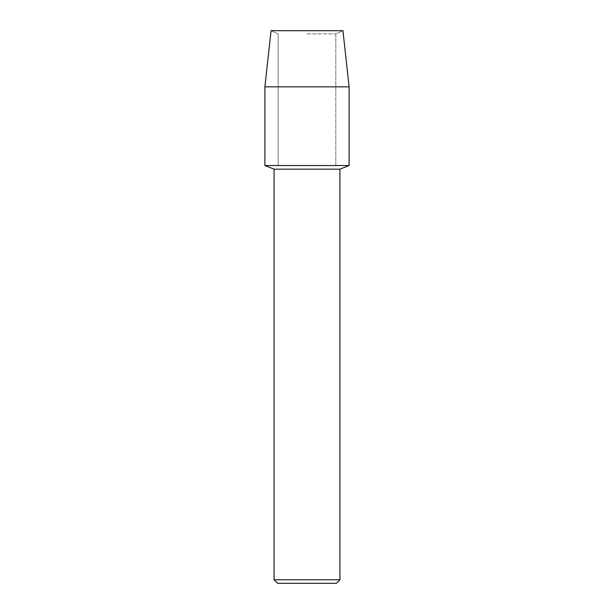 <?xml version="1.0" encoding="UTF-8"?>
<svg xmlns="http://www.w3.org/2000/svg" width="614" height="614" viewBox="0 0 614 614"><rect width="100%" height="100%" fill="white"/><g stroke="black" fill="none" stroke-linecap="round" stroke-linejoin="round"><path stroke-width="0.46" stroke-dasharray="3.07 2.3" d="M307 33.87L335.827 33.87L307 33.87M342.942 30.7L271.058 30.7L342.942 30.7L335.827 33.87L335.827 165.534L264.895 165.534L335.827 165.534L335.827 33.87L342.942 30.7M339.933 169.172L274.067 169.172M349.105 165.534L307 165.534L349.105 165.534M339.933 579.762L274.067 579.762M336.395 583.3L277.605 583.3M349.105 86.843L264.895 86.843M278.173 33.87L278.173 165.534L278.173 33.87L271.058 30.7L278.173 33.87"/><path stroke-width="0.92" d="M342.942 30.7L271.058 30.7L342.942 30.7L349.105 86.843L349.105 165.534L307 165.534L349.105 165.534L339.933 169.172L339.933 579.762L274.067 579.762L277.605 583.3L336.395 583.3L339.933 579.762M274.067 579.762L274.067 169.172L339.933 169.172M271.058 30.7L264.895 86.843L264.895 165.534L307 165.534L264.895 165.534L274.067 169.172M264.895 86.843L349.105 86.843"/></g></svg>
